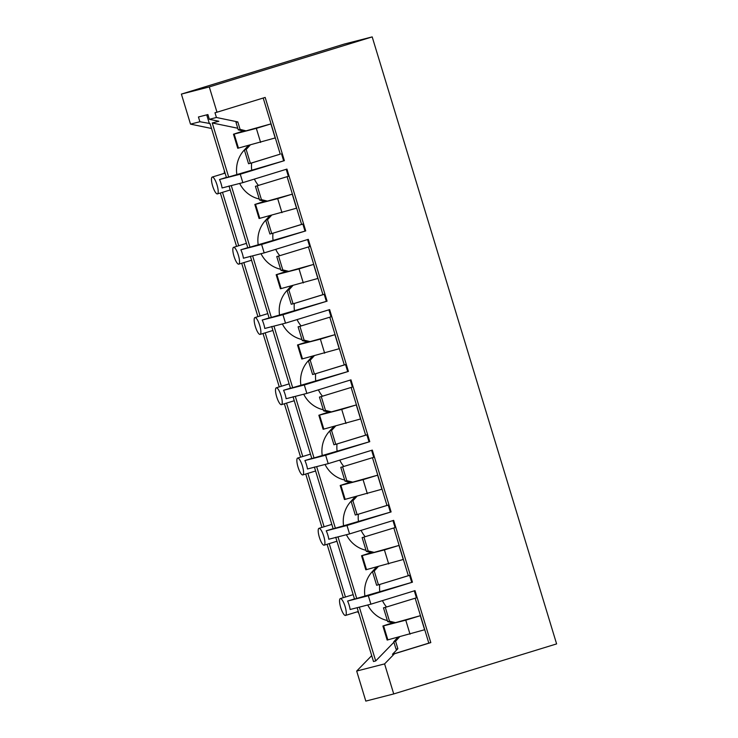 <?xml version="1.0" encoding="UTF-8"?>
<svg xmlns="http://www.w3.org/2000/svg" width="738" height="738" viewBox="0 0 738 738"><rect width="100%" height="100%" fill="white"/><g stroke="black" fill="none" stroke-linecap="round" stroke-linejoin="round"><path stroke-width="1.11" d="M209.297 86.936L372.192 36.9L344.277 44.059L181.391 94.095L209.297 86.936L216.981 112.222L214.979 112.739L216.428 117.49L237.811 121.918L235.994 122.379L238.254 129.842L240.071 129.371L237.811 121.918M181.391 94.095L190.515 124.141L199.897 121.733L198.448 116.982L207.895 114.556L209.343 119.307L216.428 117.49M237.774 128.246L212.249 122.969L228.66 176.972L284.379 160.653L240.265 174.205L219.518 179.528L226.409 177.406M244.629 149.657A29.372 28.395 75.6 0 0 236.843 174.463M212.249 122.969L218.845 121.272L209.343 119.307M199.897 121.733L210.035 123.532L226.446 177.544L228.66 176.972M211.548 128.486L190.515 124.141M248.309 145.58L244.361 149.943L248.558 163.735L250.376 163.273A29.372 28.395 75.6 0 0 250.366 163.319L251.64 162.997A29.372 28.395 75.6 0 0 251.796 170.626M250.366 163.319L280.246 154.141L251.64 162.997M263.198 98.034L280.246 154.141M238.448 148.117L234.177 134.067L233.476 134.215L237.747 148.264L275.182 137.951L270.911 123.901L246.058 130.847L240.071 129.371M250.127 145.118L246.178 149.482L250.376 163.273M283.65 160.838L281.519 153.818M216.981 112.222L265.173 97.425L284.379 160.653M224.287 173.356A29.372 28.395 -104.4 0 1 224.38 170.755M209.398 123.698L206.714 114.86M246.058 130.847L244.241 131.309L238.254 129.842M246.178 149.482L244.361 149.943M217.018 184.915A8.81 2.251 -107.1 0 0 212.276 177.046A8.81 2.251 -107.1 0 0 212.249 177.055A8.81 2.251 -107.1 0 0 212.655 186.041A8.81 2.251 -107.1 0 0 217.396 193.909A8.81 2.251 -107.1 0 0 217.424 193.9A8.81 2.251 -107.1 0 0 217.018 184.915M371.703 655.63L356.685 671.054L384.59 663.896L394.452 653.776L430.808 642.604L415.014 590.621L370.9 604.173L368.336 595.741L412.45 582.19L393.668 520.364L349.554 533.915L346.989 525.484L391.103 511.932L372.321 450.106L328.207 463.658L325.642 455.226L369.766 441.675L350.974 379.849L306.86 393.4L305.578 389.184L304.305 384.968L348.419 371.417L329.637 309.6L285.514 323.143L282.958 314.72L327.072 301.169L308.29 239.343L264.176 252.894L261.612 244.463L305.726 230.911L286.944 169.085L242.83 182.637L222.073 187.959A8.81 2.251 -107.1 0 0 221.086 183.67A8.81 2.251 -107.1 0 0 219.518 179.528M242.83 182.637L240.265 174.205M372.192 36.9L556.609 643.905L393.723 693.941L384.59 663.896M343.29 597.679L327.072 544.284M321.952 527.421L305.726 474.027M300.606 457.163L284.379 403.769M279.259 386.906L263.032 333.511M257.913 316.648L241.695 263.263M236.566 246.4L220.348 193.005M356.685 671.054L365.808 701.1L393.723 693.941M357.635 611.71A29.372 28.395 75.6 0 0 358.862 613.37M393.935 642.226L375.697 660.953L359.351 607.134M357.137 607.697L373.493 661.516L375.697 660.953M394.452 653.776L392.45 654.292L397.865 648.73L396.048 649.191L393.778 641.737L397.727 637.374M399.544 636.903L395.596 641.267L397.865 648.73M395.596 641.267L393.778 641.737M392.45 654.292L428.815 643.121L415.171 598.214M382.45 600.621A29.372 28.395 75.6 0 0 386.537 607.005L385.273 607.337A29.372 28.395 75.6 0 0 385.301 607.374L389.489 621.165L387.671 621.627L383.483 607.835L385.301 607.374M387.865 639.901L383.594 625.852L382.893 625.999L387.155 640.049L424.599 629.745L420.328 615.695L395.476 622.632L389.489 621.165M430.808 642.604L428.815 643.121M367.745 604.975A29.372 28.395 75.6 0 0 387.339 620.538M368.336 595.741L347.589 601.064A8.81 2.251 72.9 0 1 349.157 605.197A8.81 2.251 72.9 0 1 350.144 609.496L370.9 604.173M414.295 590.834L416.426 597.826L386.537 607.005M395.476 622.632L393.658 623.103L387.671 621.627M354.48 598.942L347.589 601.064M345.089 606.452A8.81 2.251 -107.1 0 0 340.347 598.583A8.81 2.251 -107.1 0 0 340.319 598.592A8.81 2.251 -107.1 0 0 340.725 607.568A8.81 2.251 -107.1 0 0 345.467 615.446A8.81 2.251 -107.1 0 0 345.495 615.437A8.81 2.251 -107.1 0 0 345.089 606.452M229.011 185.976L247.793 247.802L305.726 230.911M286.224 169.306L288.346 176.299L257.193 185.801A29.372 28.395 75.6 0 0 257.23 185.838L255.413 186.308L259.601 200.099L261.418 199.629L257.23 185.838M271.473 215.376L267.525 219.739L271.713 233.531A29.372 28.395 75.6 0 0 271.713 233.577L301.593 224.398L287.1 176.686M301.593 224.398L302.866 224.075L304.997 231.095M261.612 244.463L240.856 249.785L247.756 247.664M240.856 249.785A8.81 2.251 72.9 0 1 242.433 253.927A8.81 2.251 72.9 0 1 243.42 258.217L264.176 252.894M231.28 185.598L250.007 247.23M239.675 183.448A29.372 28.395 75.6 0 0 259.269 199.011M265.975 219.915A29.372 28.395 75.6 0 0 258.189 244.721M254.379 179.085A29.372 28.395 75.6 0 0 258.466 185.478M222.498 192.341L238.715 245.736M329.222 543.62L345.449 597.014M307.875 473.362L324.102 526.757M286.529 403.105L302.755 456.499M265.191 332.856L281.409 386.251M243.844 262.599L260.062 315.993M259.794 218.365L255.523 204.315L254.822 204.463L259.084 218.513L296.519 208.208L292.257 194.159L267.405 201.105L261.418 199.629M271.713 233.577L302.866 224.075M273.143 240.883A29.372 28.395 -104.4 0 1 272.986 233.245M238.743 264.167A8.81 2.251 -107.1 0 0 238.771 264.158A8.81 2.251 -107.1 0 0 238.356 255.173A8.81 2.251 -107.1 0 0 233.614 247.304A8.81 2.251 -107.1 0 0 233.595 247.313A8.81 2.251 -107.1 0 0 234.001 256.289A8.81 2.251 -107.1 0 0 238.743 264.167M269.656 215.837L265.708 220.201L269.896 233.992L271.713 233.531M267.405 201.105L265.588 201.566L259.601 200.099M267.525 219.739L265.708 220.201M250.357 256.234L269.139 318.05L327.072 301.169M307.571 239.564L309.692 246.557L278.54 256.058A29.372 28.395 75.6 0 0 278.577 256.095L276.759 256.556L280.947 270.348L282.765 269.887L278.577 256.095M292.82 285.624L288.872 289.988L293.06 303.779A29.372 28.395 75.6 0 0 293.06 303.835L322.94 294.656L308.438 246.935M322.94 294.656L324.213 294.324L326.344 301.353M282.958 314.72L262.202 320.043L269.093 317.921M262.202 320.043A8.81 2.251 72.9 0 1 263.78 324.176A8.81 2.251 72.9 0 1 264.767 328.465L285.514 323.143M252.617 255.855L271.344 317.488M261.021 253.697A29.372 28.395 75.6 0 0 280.615 269.259M287.322 290.172A29.372 28.395 75.6 0 0 279.536 314.969M275.717 249.343A29.372 28.395 75.6 0 0 279.813 255.735M281.141 288.623L276.87 274.573L276.16 274.721L280.431 288.77L317.866 278.466L313.604 264.416L288.752 271.353L282.765 269.887M293.06 303.835L324.213 294.324M294.49 311.141A29.372 28.395 -104.4 0 1 294.333 303.502M260.09 334.415A8.81 2.251 -107.1 0 0 260.108 334.415A8.81 2.251 -107.1 0 0 259.702 325.43A8.81 2.251 -107.1 0 0 254.961 317.561A8.81 2.251 -107.1 0 0 254.942 317.571A8.81 2.251 -107.1 0 0 255.348 326.547A8.81 2.251 -107.1 0 0 260.09 334.415L272.912 330.476M291.003 286.095L287.054 290.458L291.242 304.25L293.06 303.779M288.752 271.353L286.934 271.824L280.947 270.348M288.872 289.988L287.054 290.458M271.695 326.482L290.486 388.308L348.419 371.417M328.917 309.812L331.039 316.805L299.886 326.316A29.372 28.395 75.6 0 0 299.923 326.353L298.106 326.814L302.294 340.605L304.111 340.144L299.923 326.353M314.167 355.882L310.218 360.245L314.406 374.037A29.372 28.395 75.6 0 0 314.406 374.083L344.286 364.904L329.785 317.192M344.286 364.904L345.559 364.581L347.69 371.611M304.305 384.968L283.549 390.291L290.44 388.179M283.549 390.291A8.81 2.251 72.9 0 1 285.126 394.433A8.81 2.251 72.9 0 1 286.113 398.723L306.86 393.4M273.964 326.113L292.691 387.745M282.368 323.954A29.372 28.395 75.6 0 0 301.962 339.517M308.659 360.421A29.372 28.395 75.6 0 0 300.883 385.227M297.063 319.6A29.372 28.395 75.6 0 0 301.159 325.984M302.479 358.88L298.217 344.831L297.506 344.978L301.777 359.028L339.212 348.723L334.941 334.674L310.098 341.611L304.111 340.144M314.406 374.083L345.559 364.581M315.836 381.389A29.372 28.395 -104.4 0 1 315.67 373.76M281.427 404.673A8.81 2.251 -107.1 0 0 281.455 404.664A8.81 2.251 -107.1 0 0 281.049 395.688A8.81 2.251 -107.1 0 0 276.307 387.81A8.81 2.251 -107.1 0 0 276.28 387.819A8.81 2.251 -107.1 0 0 276.685 396.804A8.81 2.251 -107.1 0 0 281.427 404.673M312.349 356.353L308.401 360.716L312.589 374.507L314.406 374.037M310.098 341.611L308.281 342.081L302.294 340.605M310.218 360.245L308.401 360.716M311.833 458.566L369.766 441.675M350.264 380.07L352.386 387.063L321.233 396.564A29.372 28.395 75.6 0 0 321.261 396.601L319.443 397.072L323.641 410.863L325.458 410.393L321.261 396.601M335.513 426.14L331.565 430.503L335.753 444.294A29.372 28.395 75.6 0 0 335.744 444.341L365.633 435.162L351.131 387.45M365.633 435.162L366.897 434.839L369.037 441.859M325.642 455.226L304.895 460.549L311.787 458.436M304.895 460.549A8.81 2.251 72.9 0 1 306.464 464.691A8.81 2.251 72.9 0 1 307.46 468.981L328.207 463.658M293.041 396.74L311.823 458.566M295.311 396.361L314.037 458.003M303.715 394.212A29.372 28.395 75.6 0 0 323.309 409.774M330.006 430.678A29.372 28.395 75.6 0 0 322.229 455.484M318.41 389.858A29.372 28.395 75.6 0 0 322.506 396.241M323.825 429.138L319.554 415.088L318.853 415.236L323.124 429.285L360.559 418.972L356.288 404.922L331.445 411.869L325.458 410.393M335.744 444.341L366.897 434.839M337.183 451.647A29.372 28.395 -104.4 0 1 337.017 444.018M302.774 474.931A8.81 2.251 -107.1 0 0 302.801 474.921A8.81 2.251 -107.1 0 0 302.396 465.946A8.81 2.251 -107.1 0 0 297.654 458.067A8.81 2.251 -107.1 0 0 297.626 458.077A8.81 2.251 -107.1 0 0 298.032 467.062A8.81 2.251 -107.1 0 0 302.774 474.931M333.696 426.601L329.748 430.974L333.936 444.756L335.753 444.294M331.445 411.869L329.628 412.33L323.641 410.863M331.565 430.503L329.748 430.974M314.388 466.997L333.17 528.823L391.103 511.932M371.611 450.328L373.732 457.32L342.58 466.822A29.372 28.395 75.6 0 0 342.607 466.859L340.79 467.329L344.978 481.121L346.795 480.65L342.607 466.859M356.86 496.397L352.912 500.761L357.1 514.552A29.372 28.395 75.6 0 0 357.091 514.598L386.97 505.419L372.478 457.708M386.97 505.419L388.243 505.096L390.384 512.117M346.989 525.484L326.242 530.807L333.133 528.685M326.242 530.807A8.81 2.251 72.9 0 1 327.81 534.949A8.81 2.251 72.9 0 1 328.797 539.238L349.554 533.915M316.657 466.619L335.384 528.251M325.052 464.47A29.372 28.395 75.6 0 0 344.655 480.032M351.353 500.936A29.372 28.395 75.6 0 0 343.576 525.742M339.757 460.106A29.372 28.395 75.6 0 0 343.853 466.499M345.172 499.395L340.901 485.336L340.2 485.484L344.471 499.534L381.906 489.229L377.635 475.18L352.782 482.126L346.795 480.65M357.091 514.598L388.243 505.096M358.53 521.904A29.372 28.395 -104.4 0 1 358.364 514.275M324.12 545.188A8.81 2.251 -107.1 0 0 324.148 545.179A8.81 2.251 -107.1 0 0 323.742 536.194A8.81 2.251 -107.1 0 0 319 528.325A8.81 2.251 -107.1 0 0 318.973 528.334A8.81 2.251 -107.1 0 0 319.379 537.319A8.81 2.251 -107.1 0 0 324.12 545.188M355.043 496.858L351.094 501.222L355.282 515.013L357.1 514.552M352.782 482.126L350.965 482.587L344.978 481.121M352.912 500.761L351.094 501.222M335.735 537.255L354.517 599.081L412.45 582.19M392.948 520.585L395.079 527.578L363.926 537.08A29.372 28.395 75.6 0 0 363.954 537.116L362.137 537.578L366.325 551.369L368.142 550.908L363.954 537.116M378.197 566.646L374.249 571.018L378.446 584.8A29.372 28.395 75.6 0 0 378.437 584.856L408.317 575.677L393.824 527.956M408.317 575.677L409.59 575.345L411.73 582.374M338.004 536.877L356.731 598.509M346.399 534.718A29.372 28.395 75.6 0 0 365.993 550.28M372.699 571.194A29.372 28.395 75.6 0 0 364.913 595.99M361.103 530.364A29.372 28.395 75.6 0 0 365.199 536.757M366.518 569.644L362.247 555.594L361.546 555.742L365.817 569.791L403.252 559.487L398.981 545.437L374.129 552.375L368.142 550.908M378.437 584.856L409.59 575.345M379.867 592.162A29.372 28.395 -104.4 0 1 379.71 584.524M376.38 567.116L372.441 571.48L376.629 585.271L378.446 584.8M374.129 552.375L372.312 552.845L366.325 551.369M374.249 571.018L372.441 571.48M234.177 134.067L256.344 128.375L260.615 142.425M233.476 134.215L243.162 131.041M270.911 123.901L256.344 128.375M255.523 204.315L277.691 198.633L281.962 212.682M254.822 204.463L264.508 201.299M292.257 194.159L277.691 198.633M276.87 274.573L299.038 268.89L303.3 282.94M276.16 274.721L285.846 271.556M313.604 264.416L299.038 268.89M298.217 344.831L320.384 339.148L324.646 353.198M297.506 344.978L307.192 341.814M334.941 334.674L320.384 339.148M319.554 415.088L341.722 409.396L345.993 423.446M318.853 415.236L328.539 412.062M356.288 404.922L341.722 409.396M340.901 485.336L363.068 479.654L367.339 493.704M340.2 485.484L349.886 482.32M377.635 475.18L363.068 479.654M362.247 555.594L384.415 549.911L388.686 563.961M361.546 555.742L371.232 552.577M398.981 545.437L384.415 549.911M383.594 625.852L405.762 620.169L410.033 634.219M382.893 625.999L392.579 622.835M420.328 615.695L405.762 620.169M230.219 189.97L217.424 193.9M225.099 173.107L212.249 177.055M358.299 611.507L345.495 615.437M353.17 594.644L340.319 598.592M251.566 260.228L238.771 264.158M246.446 243.365L233.595 247.313M267.793 313.622L254.942 317.571M294.259 400.734L281.455 404.664M289.139 383.871L276.28 387.819M315.606 470.992L302.801 474.921M310.477 454.128L297.626 458.077M336.952 541.249L324.148 545.179M331.823 524.386L318.973 528.334"/></g></svg>
